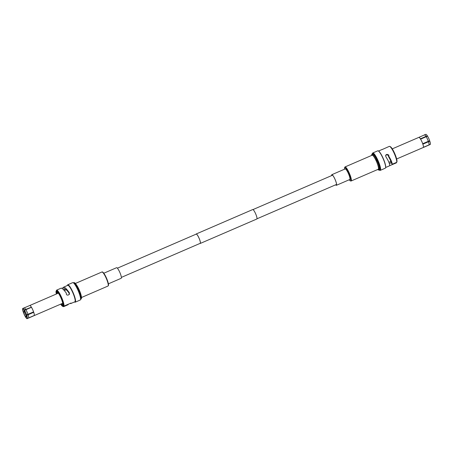 <?xml version="1.0" encoding="UTF-8"?>
<svg xmlns="http://www.w3.org/2000/svg" width="453" height="453" viewBox="0 0 453 453"><rect width="100%" height="100%" fill="white"/><g stroke="black" fill="none" stroke-linecap="round" stroke-linejoin="round"><path stroke-width="0.68" d="M200.016 243.42A5.147 0.991 -113.4 0 0 200.266 243.448A5.147 0.991 -113.4 0 0 200.368 243.346A5.147 0.991 -113.4 0 0 198.986 238.001A5.147 0.991 -113.4 0 0 196.177 233.991A5.147 0.991 -113.4 0 0 196.075 234.093A5.147 0.991 -113.4 0 0 196.03 234.195M200.266 243.448L256.823 219.009A5.147 0.991 -113.4 0 0 256.925 218.907A5.147 0.991 -113.4 0 0 255.543 213.561A5.147 0.991 -113.4 0 0 252.734 209.552L196.177 233.991M121.376 277.395L200.215 243.329A5.023 0.968 -113.4 0 0 200.317 243.233A5.023 0.968 -113.4 0 0 198.969 238.018A5.023 0.968 -113.4 0 0 196.228 234.11L117.395 268.176M430.282 144.422L428.957 145.022A5.538 1.065 66.6 0 1 428.872 145.085L396.647 158.98M428.334 141.302L429.671 140.724A5.538 1.065 -113.4 0 0 427.541 136.138L426.205 136.715A5.538 1.065 66.6 0 1 428.334 141.302L422.717 143.72A5.51 1.059 -113.4 0 1 422.864 144.156A5.51 1.059 66.6 0 1 423.391 147.327L430.35 144.348A5.538 1.065 -113.4 0 0 429.818 141.16L422.74 144.048M429.818 141.16L428.481 141.738A5.538 1.065 66.6 0 1 429.014 144.92M426.205 136.715L420.594 139.156A5.51 1.059 -113.4 0 0 420.39 138.822L427.332 135.804A5.538 1.065 -113.4 0 0 425.922 134.326L424.416 134.96M424.993 134.535L424.399 134.983M425.996 136.381A5.538 1.065 -113.4 0 0 424.478 134.92L418.878 137.367A5.51 1.059 66.6 0 1 420.39 138.822M428.957 145.022L423.334 147.423A5.51 1.059 -113.4 0 0 423.362 147.378A5.51 1.059 -113.4 0 0 423.391 147.327M385.616 155.373L386.692 154.784L388.532 155.464L388.51 156.642C390.09 159.252 390.916 161.183 390.996 162.423L392.213 164.252L396.743 162.293A8.975 1.727 -113.4 0 0 393.957 152.797A8.975 1.727 -113.4 0 0 389.699 146.398A8.975 1.727 -113.4 0 0 389.342 146.359L382.094 149.581M396.647 162.214L396.409 162.854L389.586 165.713C389.925 164.19 388.657 161.138 385.78 156.562L385.724 155.141L386.953 154.343L388.793 155.028L388.776 156.2C391.052 159.926 392.202 162.61 392.213 164.252M372.383 153.686A9.27 1.784 66.6 0 1 372.428 153.539L372.519 153.29A9.468 1.823 66.6 0 1 372.581 153.159A9.468 1.823 66.6 0 1 372.779 152.978L377.762 150.821A9.468 1.823 66.6 0 1 378.164 150.849A9.468 1.823 66.6 0 1 382.66 157.604A9.468 1.823 66.6 0 1 385.531 167.893A9.468 1.823 66.6 0 1 385.469 168.023A9.468 1.823 66.6 0 1 385.276 168.205L380.288 170.362A9.468 1.823 66.6 0 1 379.886 170.334L379.637 170.232A9.27 1.784 66.6 0 1 379.501 170.158M372.779 152.978A9.468 1.823 66.6 0 1 377.672 159.756A9.468 1.823 66.6 0 1 380.48 170.181A9.468 1.823 66.6 0 1 380.288 170.362M372.428 153.539A9.27 1.784 66.6 0 1 372.485 153.414A9.27 1.784 66.6 0 1 377.474 159.875A9.27 1.784 66.6 0 1 380.22 170.079A9.27 1.784 66.6 0 1 379.637 170.232M372.173 153.777L372.796 153.51A8.975 1.727 66.6 0 1 377.434 159.937A8.975 1.727 66.6 0 1 380.095 169.813A8.975 1.727 66.6 0 1 379.914 169.983L379.291 170.254A8.975 1.727 66.6 0 0 379.472 170.079A8.975 1.727 66.6 0 0 376.811 160.203A8.975 1.727 66.6 0 0 372.173 153.777L371.505 155.498M420.429 139.071L427.332 135.804M430.288 144.445L428.77 145.102M428.481 141.738L422.864 144.156M391.211 162.74L389.37 163.539M388.51 156.642L388.776 156.2M396.743 162.293L396.975 161.653A8.477 1.631 -113.4 0 0 394.642 153.363A8.477 1.631 -113.4 0 0 390.316 146.653L389.699 146.398M385.531 167.893L385.628 167.644A9.27 1.784 -113.4 0 0 383.334 158.731A9.27 1.784 -113.4 0 0 378.414 150.957L378.164 150.849M24.309 309.954L24.349 310.209A5.136 0.991 66.6 0 0 22.95 308.861A5.136 0.991 66.6 0 0 22.877 308.912L22.712 308.555A5.538 1.065 66.6 0 1 24.309 309.954L31.297 307.219A5.113 0.985 66.6 0 1 31.376 307.344M24.513 310.288L24.558 310.543A5.136 0.991 66.6 0 1 25.606 312.542A5.136 0.991 66.6 0 1 26.517 314.767L27.978 314.303A5.538 1.065 -113.4 0 0 26.993 311.879A5.538 1.065 -113.4 0 0 25.849 309.716L24.513 310.288A5.538 1.065 66.6 0 1 26.642 314.88M27.327 318.499L28.664 317.921A5.538 1.065 -113.4 0 0 28.131 314.733L26.795 315.311A5.538 1.065 66.6 0 1 27.327 318.499L27.157 318.136A5.136 0.991 66.6 0 0 26.67 315.203L26.795 315.311M27.978 314.303L33.584 311.868A5.51 1.059 66.6 0 1 33.732 312.304L28.131 314.733M25.645 309.376A5.538 1.065 -113.4 0 0 24.23 307.898L22.712 308.555L23.307 308.108M26.795 316.285L25.459 316.862A5.538 1.065 66.6 0 1 23.33 312.276L24.473 311.947M23.33 312.276L24.666 311.698M28.664 317.921L34.264 315.475A5.51 1.059 66.6 0 1 34.235 315.526A5.51 1.059 66.6 0 1 34.202 315.571L27.078 318.674A5.538 1.065 66.6 0 1 25.668 317.196L26.648 316.5M28.601 318.017L27.265 318.595A5.538 1.065 66.6 0 1 27.078 318.674M57.316 293.601A6.823 1.314 66.6 0 1 57.259 292.632L57.786 292.406M63.68 289.852L64.768 288.957M62.899 304.609L62.831 304.637A6.823 1.314 66.6 0 1 61.687 303.72M57.593 292.072L56.806 291.76A7.418 1.427 66.6 0 1 57.05 291.8A7.418 1.427 66.6 0 1 60.572 297.089A7.418 1.427 66.6 0 1 62.888 304.852L63.335 305.826L63.992 306.081L71.042 303.034L70.73 303.584L70.226 303.385M64.53 289.49L63.414 287.287C64.36 286.67 66.348 288.51 69.383 292.819L69.422 294.263L68.182 295.079C66.738 295.237 66.138 294.614 66.376 293.204C63.907 289.795 62.152 288.125 61.121 288.187L56.591 290.147L56.353 290.786L56.806 291.76M64.615 289.088C65.323 288.618 66.829 290.005 69.128 293.25L69.269 294.473M68.075 304.314L68.182 304.682L63.658 306.641A8.975 1.727 66.6 0 1 63.301 306.602L62.684 306.347A8.477 1.631 66.6 0 1 60.725 304.139M70.73 303.584L74.864 301.8A8.975 1.727 -113.4 0 0 75.045 301.63A8.975 1.727 -113.4 0 0 72.639 292.31A8.975 1.727 -113.4 0 0 67.74 285.328L63.414 287.287M74.586 302.043L74.836 302.151A9.468 1.823 -113.4 0 0 75.238 302.179A9.468 1.823 -113.4 0 0 75.43 301.992A9.468 1.823 -113.4 0 0 72.893 292.168A9.468 1.823 -113.4 0 0 67.724 284.795A9.468 1.823 -113.4 0 0 67.531 284.977A9.468 1.823 -113.4 0 0 67.469 285.107L67.372 285.356A9.27 1.784 66.6 0 1 67.435 285.231A9.27 1.784 66.6 0 1 72.418 291.692A9.27 1.784 66.6 0 1 75.17 301.896A9.27 1.784 66.6 0 1 74.586 302.043A9.27 1.784 66.6 0 1 74.451 301.975M75.238 302.179L80.221 300.022A9.468 1.823 -113.4 0 0 80.419 299.841A9.468 1.823 -113.4 0 0 80.481 299.71A9.468 1.823 -113.4 0 0 77.61 289.422A9.468 1.823 -113.4 0 0 73.114 282.666A9.468 1.823 -113.4 0 0 72.712 282.638L67.724 284.795M80.481 299.71L80.572 299.461A9.27 1.784 -113.4 0 0 77.763 289.382A9.27 1.784 -113.4 0 0 73.363 282.768L73.114 282.666M27.174 317.213A4.943 0.951 66.6 0 1 23.839 309.49M33.511 311.902A5.113 0.985 66.6 0 1 33.607 312.191L26.67 315.203M33.607 312.191L33.732 312.304A5.51 1.059 -113.4 0 1 34.264 315.475M24.173 307.898L29.751 305.515A5.51 1.059 -113.4 0 1 31.257 306.97A5.51 1.059 66.6 0 1 31.467 307.304L25.849 309.716M24.349 310.209L31.297 307.219M34.173 315.515L34.202 315.571A5.51 1.059 -113.4 0 1 34.122 315.633L62.741 303.267M26.438 316.166L25.419 316.613A5.136 0.991 66.6 0 1 23.454 312.383M27.186 318.199L27.101 318.238A5.136 0.991 66.6 0 1 27.027 318.289A5.136 0.991 66.6 0 1 25.628 316.947M24.326 311.511L23.307 311.947A5.136 0.991 66.6 0 1 22.82 309.014L23.154 308.872M27.101 318.238L27.265 318.595M22.82 309.014L22.718 308.578M23.307 311.947L23.182 311.84A5.538 1.065 66.6 0 1 22.65 308.652M56.353 294.02A8.477 1.631 66.6 0 1 56.025 291.347L56.41 290.639M61.801 288.312L63.312 287.655M56.025 291.347L56.472 292.315L57.259 292.632M62.831 304.637L62.554 305.413A7.418 1.427 66.6 0 1 60.991 304.025M56.614 293.906A7.418 1.427 66.6 0 1 56.472 292.315M63.658 306.641L63.001 306.381L62.554 305.413M56.353 290.786A8.477 1.631 66.6 0 1 60.702 296.874A8.477 1.631 66.6 0 1 63.335 305.826M56.591 290.147A8.975 1.727 66.6 0 1 61.206 296.585A8.975 1.727 66.6 0 1 63.992 306.081M63.001 306.381A8.477 1.631 66.6 0 1 62.684 306.347M331.624 175.605A5.776 1.11 66.6 0 1 331.828 174.694A5.776 1.11 66.6 0 1 334.812 178.833A5.776 1.11 66.6 0 1 336.409 185.3A5.776 1.11 66.6 0 1 335.605 184.824M331.67 175.583A5.651 1.087 66.6 0 1 331.879 174.807A5.651 1.087 66.6 0 1 334.801 178.856A5.651 1.087 66.6 0 1 336.358 185.186A5.651 1.087 66.6 0 1 335.656 184.807M376.12 160.702A7.661 1.472 66.6 0 1 378.232 169.28L351.086 181.007A7.661 1.472 66.6 0 0 348.974 172.429A7.661 1.472 66.6 0 0 345.01 166.947L372.156 155.215A7.661 1.472 66.6 0 1 376.12 160.702M108.38 283.833L121.172 278.306A5.776 1.11 -113.4 0 0 119.575 271.84A5.776 1.11 -113.4 0 0 116.591 267.7L103.799 273.227M420.594 139.156A5.51 1.059 66.6 0 1 421.732 141.313A5.51 1.059 66.6 0 1 422.717 143.72M386.692 154.784L386.953 154.343M418.799 137.429A5.51 1.059 66.6 0 1 418.878 137.367L392.275 148.861M386.33 154.615L386.069 155.056M371.556 155.475L371.698 154.716C371.981 153.488 373.482 155.436 376.205 160.555C378.538 166.33 379.371 169.405 378.691 169.779L377.632 169.535M33.584 311.868A5.51 1.059 -113.4 0 0 32.599 309.461A5.51 1.059 -113.4 0 0 31.467 307.304M69.128 293.25L69.383 292.819M80.827 299.223A8.975 1.727 -113.4 0 0 81.013 299.048A8.975 1.727 -113.4 0 0 78.607 289.733A8.975 1.727 -113.4 0 0 73.709 282.746C74.298 282.083 75.594 283.385 77.61 286.658C79.654 290.464 82.078 296.273 81.274 298.821L80.617 299.314M81.302 298.284C81.976 297.915 81.149 294.841 78.816 289.065C76.087 283.94 74.586 281.993 74.309 283.221M345.01 166.947L344.574 167.514L344.62 169.167A7.316 1.41 66.6 0 1 348.595 172.65A7.316 1.41 66.6 0 1 350.871 179.66A7.316 1.41 66.6 0 1 349.206 179.767M345.101 168.958A5.889 1.133 66.6 0 1 348.306 172.984A5.889 1.133 66.6 0 1 349.682 179.564M331.828 174.694L345.192 168.918A5.776 1.11 66.6 0 1 348.181 173.057A5.776 1.11 66.6 0 1 349.778 179.524L336.409 185.3M106.166 277.389A7.316 1.41 -113.4 0 0 102.491 272.14M105.872 277.479A7.661 1.472 -113.4 0 0 101.914 271.993C102.35 271.919 103.001 271.121 106.172 277.395C108.142 282.321 108.896 285.016 108.426 285.486L107.99 286.053A7.661 1.472 -113.4 0 0 105.872 277.479M108.284 285.532A7.316 1.41 -113.4 0 0 106.172 277.4M256.97 218.805L336.568 184.411M252.984 209.58L332.581 175.186M390.843 161.489L388.917 162.321M389.387 165.889L385.667 167.497M382.27 149.416L378.549 151.025M377.581 169.558L379.291 170.254M34.122 315.633L28.567 318.063M29.751 305.515L58.369 293.148M64.332 290.571L66.257 289.739M349.201 179.773L350.373 180.934L351.086 181.007M101.914 271.993L75.419 283.442M107.99 286.053L81.495 297.502"/></g></svg>

